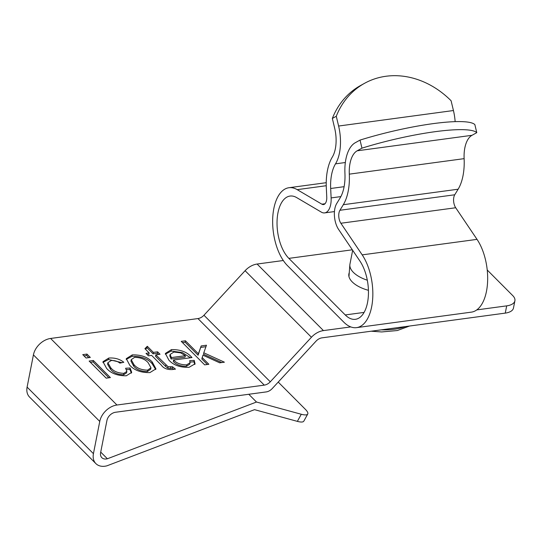 <?xml version="1.0" encoding="UTF-8"?>
<svg xmlns="http://www.w3.org/2000/svg" width="542" height="542" viewBox="0 0 542 542"><rect width="100%" height="100%" fill="white"/><g stroke="black" fill="none" stroke-linecap="round" stroke-linejoin="round"><path stroke-width="0.81" d="M476.777 132.661L474.853 124.599A84.091 14.072 166.6 0 0 433.187 123.623A84.091 14.072 166.6 0 0 360.023 140.093L361.954 148.156A84.091 14.072 -13.4 0 1 435.111 131.686A84.091 14.072 -13.4 0 1 476.777 132.661L472.007 135.304A27.175 13.814 -97.7 0 0 464.833 147.919A27.175 13.814 -97.7 0 0 464.128 158.65A43.448 22.08 82.3 0 1 462.997 175.804A43.448 22.08 82.3 0 1 458.132 189.212L454.745 194.774A8.408 4.275 -97.7 0 0 453.803 197.369A8.408 4.275 -97.7 0 0 455.7 207.749L477.021 239.368A42.046 21.368 82.3 0 1 486.486 291.271A42.046 21.368 82.3 0 1 471.384 312.138L356.561 327.639A42.046 21.368 82.3 0 1 343.831 322.185L287.45 265.614A42.046 21.368 82.3 0 1 273.825 208.595A42.046 21.368 82.3 0 1 288.927 187.728A42.046 21.368 82.3 0 1 297.192 189.646L321.867 204.178A8.408 4.275 -97.7 0 0 323.52 204.564A8.408 4.275 -97.7 0 0 326.541 200.391A8.408 4.275 -97.7 0 0 326.758 197.071L326.311 187.654A43.448 22.08 82.3 0 1 327.443 170.5A43.448 22.08 82.3 0 1 332.307 157.092A27.175 13.814 -97.7 0 0 335.349 148.704A27.175 13.814 -97.7 0 0 334.671 128.217L332.341 118.447L336.277 116.266A84.091 71.036 -119 0 1 364.502 83.339A84.091 71.036 -119 0 1 385.979 76.259A84.091 71.036 -119 0 1 451.1 100.765L453.437 110.534L338.608 126.035L336.277 116.266M361.954 148.156L357.185 150.798A27.175 13.814 -97.7 0 0 350.01 163.42A27.175 13.814 -97.7 0 0 349.305 174.145A43.448 22.08 82.3 0 1 348.174 191.299A43.448 22.08 82.3 0 1 343.31 204.707L339.922 210.276A8.408 4.275 -97.7 0 0 338.98 212.87A8.408 4.275 -97.7 0 0 340.871 223.25L362.192 254.869A42.046 21.368 82.3 0 1 371.663 306.765A42.046 21.368 82.3 0 1 356.561 327.639M360.023 140.093L355.254 142.736A35.589 18.089 -97.7 0 0 345.864 159.26A35.589 18.089 -97.7 0 0 344.936 173.305A35.034 17.811 82.3 0 1 344.028 187.139A35.034 17.811 82.3 0 1 340.105 197.952L336.717 203.521A16.816 8.55 -97.7 0 0 334.834 208.711A16.816 8.55 -97.7 0 0 338.621 229.469L359.942 261.088A33.638 17.093 82.3 0 1 367.517 302.605A33.638 17.093 82.3 0 1 355.437 319.306A33.638 17.093 82.3 0 1 345.247 314.943L288.866 258.371A33.638 17.093 82.3 0 1 277.971 212.755A33.638 17.093 82.3 0 1 290.051 196.062A33.638 17.093 82.3 0 1 296.664 197.593L321.338 212.132A16.816 8.55 -97.7 0 0 324.644 212.898A16.816 8.55 -97.7 0 0 330.688 204.551A16.816 8.55 -97.7 0 0 331.121 197.911L330.674 188.494A35.034 17.811 82.3 0 1 331.589 174.66A35.034 17.811 82.3 0 1 335.512 163.847A35.589 18.089 -97.7 0 0 339.495 152.864A35.589 18.089 -97.7 0 0 338.608 126.035M349.258 272.694A26.07 12.486 11.1 0 0 348.892 273.886A26.07 12.486 11.1 0 0 352.225 281.908A26.07 12.486 11.1 0 0 368.431 290.316M364.502 83.339L360.566 85.514A84.091 71.036 61 0 0 332.341 118.447M455.144 121.632A35.589 18.089 -97.7 0 0 453.437 110.534M197.952 318.567L50.616 338.459L116.95 405.016L264.279 385.125L197.952 318.567A8.408 6.016 135.1 0 0 203.955 315.241L245.099 270.702A16.816 12.039 135.1 0 1 257.111 264.042L283.303 260.512M173.575 360.051C176.624 363.255 180.981 364.861 186.644 364.868L190.046 362.733L189.7 360.647L194.219 360.383L195.059 363.824L189.056 367.313C180.208 367.591 173.487 365.2 168.894 360.152L165.371 353.438L171.448 349.604C180.181 349.448 186.787 351.853 191.279 356.805L192.003 357.564L173.575 360.051L173.291 361.5C176.34 364.705 180.696 366.311 186.36 366.317L186.644 364.868M152.255 362.036L155.947 368.845L149.924 372.591C141.042 372.767 134.328 370.322 129.782 365.267L126.266 358.655L132.282 354.888C141.042 354.692 147.702 357.076 152.255 362.036L151.97 363.486L155.717 369.556M93.353 360.491L110.392 377.584L106.178 378.153L89.139 361.06L93.353 360.491L93.068 361.941L108.867 377.788M86.964 354.082L90.311 357.435L86.097 358.005L82.75 354.644L86.964 354.082L86.679 355.525L88.786 357.645M110.764 367.767C113.502 371.263 117.871 373.12 123.867 373.336L126.869 371.399L125.595 368.255L130.107 367.998L131.699 372.388L126.313 375.782C117.546 375.863 110.981 373.397 106.598 368.384L102.973 361.697L108.773 358.059C114.728 357.618 119.735 359.021 123.806 362.266L119.897 363.14C117.553 361.263 114.66 360.383 111.218 360.505L107.865 362.727L110.764 367.767L110.48 369.217C113.217 372.713 117.587 374.569 123.583 374.786L123.867 373.336M168.081 366.704L172.505 366.771L175.466 369.143L172.349 369.569C167.173 369.786 163.508 368.323 161.34 365.159L151.611 355.396L148.447 355.823L146.015 353.384L149.179 352.957L144.917 348.682L147.302 346.284L153.386 352.388L157.6 351.819L160.032 354.258L155.825 354.827L168.081 366.704L167.796 368.154L170.391 368.472L170.676 367.022M202.112 357.51L208.866 364.292L204.652 364.861L181.231 341.358L185.445 340.789L198.399 353.784L201.17 345.938L206.468 345.22L203.792 352.781L224.402 362.192L219.706 362.828L202.938 355.173L201.827 358.96L207.342 364.495M50.616 338.459A16.816 12.039 135.1 0 0 33.421 354.881L27.1 387.11A16.816 12.039 135.1 0 0 29.539 397.049L95.873 463.606A16.816 12.039 135.1 0 0 106.97 465.808L254.523 409.657L297.375 421.371L301.277 414.257A16.816 4.458 28.7 0 0 307.734 414.027A16.816 4.458 28.7 0 0 305.363 409.325L278.222 382.083M476.777 309.902L506.689 305.864A16.816 8.055 11.1 0 0 514.9 300.783L513.477 308.032A16.816 8.055 -168.9 0 1 505.266 313.113L322.023 337.842A8.408 6.016 135.1 0 0 316.02 341.175L272.213 388.587A8.408 6.016 -44.9 0 1 266.203 391.92L115.527 412.259A8.408 6.016 135.1 0 0 106.93 420.47L100.609 452.699A8.408 6.016 135.1 0 0 101.828 457.665A8.408 6.016 135.1 0 0 107.377 458.769L256.495 402.028L301.277 414.257M27.1 387.11L93.434 453.668A16.816 12.039 135.1 0 0 95.873 463.606M116.95 405.016A16.816 12.039 135.1 0 0 99.755 421.439L33.421 354.881M93.434 453.668L99.755 421.439M514.9 300.783A16.816 8.055 11.1 0 0 512.752 295.614L487.224 269.997M257.111 264.042L323.445 330.6L350.769 326.914M323.445 330.6A16.816 12.039 135.1 0 0 311.433 337.26L245.099 270.702M203.955 315.241L270.289 381.798L311.433 337.26M270.289 381.798A8.408 6.016 -44.9 0 1 264.279 385.125M107.377 458.769L100.724 452.096M83.99 355.891L86.679 355.525M90.379 362.3L93.068 361.941M123.583 374.786L126.584 372.849L126.869 371.399M126.496 369.637L129.823 369.441L130.107 367.998M129.823 369.441L131.462 373.086M102.919 362.435L108.488 359.509L108.773 358.059M108.488 359.509L122.038 362.659M107.865 362.727L107.58 364.177L110.48 369.217M126.211 359.4L131.997 356.338L132.282 354.888M131.997 356.338C140.757 356.141 147.417 358.519 151.97 363.486M131.232 359.671L130.947 361.121L133.705 366.141C136.638 369.664 141.177 371.473 147.316 371.582L150.683 369.224L150.967 367.781L148.203 362.774C145.263 359.258 140.73 357.449 134.612 357.347L131.232 359.671L133.989 364.691C136.923 368.214 141.462 370.03 147.6 370.139L150.967 367.781M133.705 366.141L133.989 364.691M147.316 371.582L147.6 370.139M170.391 368.472L172.22 368.221L172.505 366.771M172.22 368.221L173.677 369.387M147.255 354.624L148.894 354.4L149.179 352.957M145.493 349.265L147.017 347.727L147.302 346.284M147.017 347.727L153.101 353.831L153.386 352.388M153.101 353.831L157.315 353.269L157.6 351.819M157.315 353.269L158.515 354.468M165.906 364.949L165.622 366.399L155.54 356.277L155.825 354.827M165.622 366.399L167.796 368.154M186.36 366.317L189.761 364.183L190.046 362.733M190.079 362.056L193.934 361.832L194.219 360.383M193.934 361.832L194.835 364.488M165.317 354.183L171.164 351.053L171.448 349.604M171.164 351.053L182.329 352.564L190.493 357.767M191.109 357.686L191.279 356.805M170.086 354.454L169.802 355.904L171.109 359.021L185.073 357.137L185.357 355.688L180.581 352.828L173.901 352.043L170.086 354.454L171.394 357.571L185.357 355.688M171.109 359.021L171.394 357.571M182.471 342.598L185.161 342.232L185.445 340.789M185.161 342.232L198.115 355.234L198.399 353.784M198.115 355.234L201.17 345.938M200.886 347.388L205.946 346.704M221.732 362.551L203.514 354.231L203.792 352.781M256.495 402.028L248.771 394.271M307.734 414.027L303.832 421.134A16.816 4.458 -151.3 0 1 297.375 421.371M367.313 280.214A26.91 12.886 -168.9 0 1 349.854 264.821A26.91 12.886 -168.9 0 1 349.956 264.096L352.666 250.296M326.243 185.723L297.192 189.646M454.745 194.774L339.922 210.276M472.007 135.304L357.185 150.798M345.335 162.525L335.512 163.847M458.132 189.212L343.31 204.707M344.116 186.685L330.674 188.494M340.871 196.597L331.121 197.911M352.334 249.801L288.866 258.371M364.095 312.402L345.247 314.943M464.128 158.65L349.305 174.145M455.7 207.749L340.871 223.25M477.021 239.368L362.192 254.869M325.01 203.758L321.867 204.178M505.266 313.113L506.689 305.864M381.283 329.848A50.453 24.166 11.1 0 0 382.855 329.882A50.453 24.166 11.1 0 0 405.457 326.582M288.927 187.728L326.23 182.695M324.644 212.898L334.448 211.576M371.175 331.209L381.69 331.948L397.313 330.539L409.569 326.027M348.96 276.589L349.854 264.821"/></g></svg>
